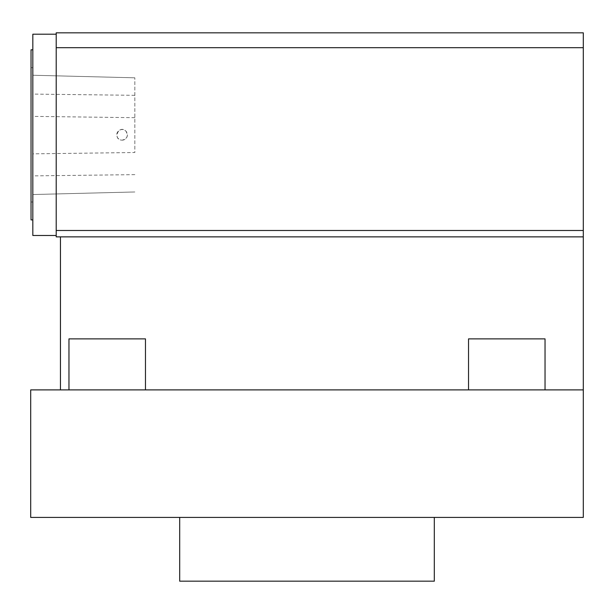 <?xml version="1.0" encoding="UTF-8"?>
<svg xmlns="http://www.w3.org/2000/svg" width="614" height="614" viewBox="0 0 614 614"><rect width="100%" height="100%" fill="white"/><g stroke="black" fill="none" stroke-linecap="round" stroke-linejoin="round"><path stroke-width="0.46" stroke-dasharray="3.07 2.3" d="M32.826 67.678L32.826 202.006L32.826 67.678L31.038 67.678L31.038 202.006L31.038 67.678M32.826 153.853L32.826 75.238L32.826 194.538L32.826 153.853L134.842 152.518L134.842 77.801L134.842 152.518M134.842 191.975L32.826 194.538L134.842 191.967M30.7 389.89L30.7 517.41L583.3 517.41L583.3 389.89L30.7 389.89M68.96 389.89L68.96 338.882L145.472 338.882L68.96 338.882L145.472 338.882L145.472 389.89L68.96 389.89L145.472 389.89M468.528 389.89L545.04 389.89L468.528 389.89L545.04 389.89L468.528 389.89L468.528 338.882L545.04 338.882L468.528 338.882L545.04 338.882L545.04 389.89M583.3 389.89L60.456 389.89L60.456 236.866L56.204 236.866L56.204 32.826L583.3 32.826L583.3 389.89L60.456 389.89M56.204 34.207L56.204 235.484L56.204 34.207L32.826 34.207L32.826 235.484L56.204 235.484M583.3 47.7L56.204 47.7M583.3 230.488L56.204 230.488M583.3 236.866L60.456 236.866M434.313 517.41L179.687 517.41L434.313 517.41M179.687 581.174L434.313 581.174M32.826 134.842L32.826 219.889L32.826 134.842M31.038 219.889L31.038 49.803M122.094 140.161A5.311 5.311 0 0 0 126.691 132.187A5.311 5.311 0 0 0 117.489 132.187A5.311 5.311 0 0 0 122.094 140.161C112.162 139.931 118.655 124.212 125.855 131.097C128.564 135.763 127.305 138.779 122.094 140.161M134.842 174.645L32.826 175.888M134.842 77.809L32.826 75.246L134.842 77.801M134.842 95.316L32.826 94.088M134.842 117.688L32.826 116.368M32.826 202.006L31.038 202.006"/><path stroke-width="0.92" d="M145.472 389.89L145.472 338.882L68.96 338.882L68.96 389.89M583.3 389.89L30.7 389.89L30.7 517.41L583.3 517.41L583.3 230.488L56.204 230.488L56.204 236.866L60.456 236.866L60.456 389.89M583.3 230.488L583.3 47.7L56.204 47.7L56.204 230.488M583.3 47.7L583.3 32.826L56.204 32.826L56.204 47.7M583.3 236.866L60.456 236.866M434.313 517.41L434.313 581.174L179.687 581.174L179.687 517.41M56.204 34.207L32.826 34.207L32.826 235.484L56.204 235.484M32.826 49.803L31.038 49.803L31.038 219.889L32.826 219.889M545.04 389.89L545.04 338.882L468.528 338.882L468.528 389.89"/></g></svg>
